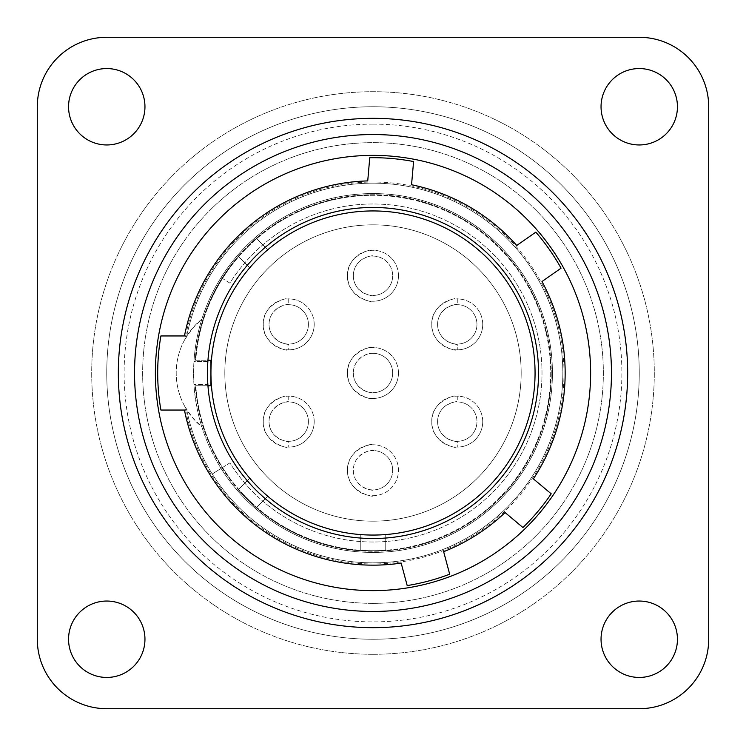 <?xml version="1.0" encoding="UTF-8"?>
<svg xmlns="http://www.w3.org/2000/svg" width="746" height="746" viewBox="0 0 746 746"><rect width="100%" height="100%" fill="white"/><g stroke="black" fill="none" stroke-linecap="round" stroke-linejoin="round"><path stroke-width="0.56" stroke-dasharray="3.73 2.8" d="M238.263 256.27A178.266 178.266 0 0 0 195.191 360.262A178.266 178.266 0 0 1 379.369 194.846A178.266 178.266 0 0 1 551.266 373A178.266 178.266 0 0 0 238.263 256.27L249.397 267.413L238.263 256.27M373 535.059A162.059 162.059 0 0 0 535.059 373A162.059 162.059 0 0 0 373 210.941A162.059 162.059 0 0 0 210.941 373A162.059 162.059 0 0 0 373 535.059M256.27 238.263L267.413 249.397L249.397 267.413L267.413 249.397L256.27 238.263M385.738 550.809L385.738 535.059L360.262 535.059L360.262 550.809A178.266 178.266 0 0 0 385.738 550.809L385.738 535.059L360.262 535.059L360.262 550.809A178.266 178.266 0 0 1 256.27 507.737L267.413 496.603L256.27 507.737A178.266 178.266 0 0 1 238.263 489.73L249.397 478.587L267.413 496.603L249.397 478.587L238.263 489.73A178.266 178.266 0 0 1 195.191 385.738A178.266 178.266 0 0 0 379.369 551.154A178.266 178.266 0 0 0 551.266 373A178.266 178.266 0 0 1 385.738 550.809M207.957 385.738L195.191 385.738L210.941 385.738L210.941 360.262L195.769 360.262A177.688 177.688 0 0 1 373 195.312A177.688 177.688 0 0 0 195.769 360.262L207.957 360.262A165.537 165.537 0 0 1 373 207.463A165.537 165.537 0 0 1 538.537 373A165.537 165.537 0 0 1 373 538.537A165.537 165.537 0 0 1 207.463 373L207.463 384.572L193.951 384.572L207.463 384.572L207.463 373A165.537 165.537 0 0 1 207.957 360.262M521.174 373A148.174 148.174 0 0 1 373 521.174A148.174 148.174 0 0 1 224.826 373A148.174 148.174 0 0 1 373 224.826A148.174 148.174 0 0 1 521.174 373A148.174 148.174 0 0 1 373 521.174A148.174 148.174 0 0 1 224.826 373A148.174 148.174 0 0 1 373 224.826A148.174 148.174 0 0 1 521.174 373M37.3 639.247L37.3 106.753A69.453 69.453 0 0 1 106.753 37.3L639.247 37.3A69.453 69.453 0 0 1 708.7 106.753L708.7 639.247A69.453 69.453 0 0 1 639.247 708.7L106.753 708.7A69.453 69.453 0 0 1 37.3 639.247M411.55 184.747A192.16 192.16 0 0 1 516.754 245.49L535.833 232.137A215.314 215.314 0 0 1 561.067 268.168L541.988 281.522A192.16 192.16 0 0 1 533.371 478.857L551.21 493.824A215.314 215.314 0 0 1 522.937 527.525L505.098 512.558A192.16 192.16 0 0 1 443.656 551.695L449.679 574.196A215.314 215.314 0 0 1 407.195 585.582L401.161 563.081A192.16 192.16 0 0 1 184.448 410.039L160.903 410.039A215.314 215.314 0 0 1 160.903 335.961L184.448 335.961A192.16 192.16 0 0 1 367.731 180.914L369.755 157.714A215.314 215.314 0 0 1 413.582 161.546L411.55 184.747M185.027 406.859L192.664 417.881L201.858 426.899A179.422 179.422 0 0 0 221.058 468.441L212.237 473.98A189.848 189.848 0 0 1 186.752 409.787A69.453 69.453 0 0 1 186.752 336.213A189.848 189.848 0 0 1 562.848 373A189.848 189.848 0 0 1 186.752 409.787A69.453 69.453 0 0 0 201.858 426.899A179.422 179.422 0 0 0 373 552.422A179.422 179.422 0 0 1 193.951 384.572L193.578 373A179.422 179.422 0 0 1 373 193.578A179.422 179.422 0 0 1 552.422 373A179.422 179.422 0 0 1 373 552.422A179.422 179.422 0 0 1 193.578 373L193.951 361.428L207.463 361.428L207.463 373L207.463 361.428L193.951 361.428A179.422 179.422 0 0 1 373 193.578A179.422 179.422 0 0 1 552.422 373A179.422 179.422 0 0 1 221.058 468.441L229.889 462.902A169.006 169.006 0 0 0 542.006 373A169.006 169.006 0 0 0 229.889 283.098L221.058 277.559A179.422 179.422 0 0 1 552.422 373A179.422 179.422 0 0 1 373 552.422A179.422 179.422 0 0 0 552.422 373A179.422 179.422 0 0 0 201.858 319.101A179.422 179.422 0 0 1 221.058 277.559L229.889 283.098A169.006 169.006 0 0 1 542.006 373A169.006 169.006 0 0 1 229.889 462.902L212.237 473.98A189.848 189.848 0 0 0 562.848 373A189.848 189.848 0 0 0 186.752 336.213A69.453 69.453 0 0 1 201.858 319.101L192.664 328.119L185.027 339.141A191.004 191.004 0 0 1 564.004 373A191.004 191.004 0 0 1 185.027 406.859A69.453 69.453 0 0 1 185.027 339.141M373 106.753A266.247 266.247 0 0 1 639.247 373A266.247 266.247 0 0 1 373 639.247A266.247 266.247 0 0 1 106.753 373A266.247 266.247 0 0 1 373 106.753A266.247 266.247 0 0 1 639.247 373A266.247 266.247 0 0 1 373 639.247A266.247 266.247 0 0 1 106.753 373A266.247 266.247 0 0 1 373 106.753A266.247 266.247 0 0 1 639.247 373A266.247 266.247 0 0 1 373 639.247A266.247 266.247 0 0 1 106.753 373A266.247 266.247 0 0 1 373 106.753M373 654.298A281.298 281.298 0 0 1 91.702 373A281.298 281.298 0 0 1 373 91.702A281.298 281.298 0 0 1 654.298 373A281.298 281.298 0 0 1 373 654.298A281.298 281.298 0 0 1 91.702 373A281.298 281.298 0 0 1 373 91.702A281.298 281.298 0 0 1 654.298 373A281.298 281.298 0 0 1 373 654.298M373 603.355A230.355 230.355 0 0 0 603.355 373A230.355 230.355 0 0 0 373 142.645A230.355 230.355 0 0 0 142.645 373A230.355 230.355 0 0 0 373 603.355A230.355 230.355 0 0 0 603.355 373A230.355 230.355 0 0 0 373 142.645A230.355 230.355 0 0 0 142.645 373A230.355 230.355 0 0 0 373 603.355M68.557 106.753A38.205 38.205 0 0 0 106.753 144.957A38.205 38.205 0 0 0 144.957 106.753A38.205 38.205 0 0 0 106.753 68.557A38.205 38.205 0 0 0 68.557 106.753M195.769 385.738A177.688 177.688 0 0 0 373 550.688A177.688 177.688 0 0 0 550.688 373A177.688 177.688 0 0 0 373 195.312A177.688 177.688 0 0 1 550.576 366.631A177.688 177.688 0 0 1 385.738 550.231L385.738 535.059L360.262 535.059L360.262 550.231A177.688 177.688 0 0 0 385.738 550.231L385.738 535.059L360.262 535.059L360.262 550.231A177.688 177.688 0 0 1 256.68 507.327L267.413 496.603L249.397 478.587L238.673 489.32L249.397 478.587L267.413 496.603L256.68 507.327A177.688 177.688 0 0 1 195.769 385.738M373 489.917L373 495.708C374.734 498.086 346.47 491.922 347.533 470.241A25.467 25.467 0 0 1 373 444.775A25.467 25.467 0 0 1 398.467 470.241A25.467 25.467 0 0 1 373 495.708A25.467 25.467 0 0 1 347.533 470.241C346.47 448.551 374.734 442.387 373 444.775L373 450.556A19.676 19.676 0 0 1 392.676 470.241A19.676 19.676 0 0 1 373 489.917L373 495.708A25.467 25.467 0 0 0 398.467 470.241A25.467 25.467 0 0 0 373 444.775L373 450.556C374.893 449.148 353.445 451.955 353.324 470.241A19.676 19.676 0 0 0 373 489.917A19.676 19.676 0 0 0 392.676 470.241A19.676 19.676 0 0 0 373 450.556A19.676 19.676 0 0 0 353.324 470.241C353.445 488.518 374.893 491.325 373 489.917M601.043 106.753A38.205 38.205 0 0 0 639.247 144.957A38.205 38.205 0 0 0 677.443 106.753A38.205 38.205 0 0 0 639.247 68.557A38.205 38.205 0 0 0 601.043 106.753M373 590.627A217.627 217.627 0 0 1 155.373 373A217.627 217.627 0 0 1 373 155.373A217.627 217.627 0 0 1 590.627 373A217.627 217.627 0 0 1 373 590.627M398.467 275.759A25.467 25.467 0 0 1 373 301.225A25.467 25.467 0 0 1 347.533 275.759A25.467 25.467 0 0 1 373 250.292A25.467 25.467 0 0 1 398.467 275.759A25.467 25.467 0 0 1 373 301.225C374.734 303.613 346.47 297.449 347.533 275.759C346.47 254.078 374.734 247.914 373 250.292L373 256.083A19.676 19.676 0 0 1 392.676 275.759A19.676 19.676 0 0 0 373 256.083A19.676 19.676 0 0 0 353.324 275.759A19.676 19.676 0 0 0 373 295.444A19.676 19.676 0 0 0 392.676 275.759A19.676 19.676 0 0 1 373 295.444L373 301.225L373 295.444C374.893 296.852 353.445 294.045 353.324 275.759C353.445 257.482 374.893 254.675 373 256.083L373 250.292A25.467 25.467 0 0 1 398.467 275.759M482.737 324.379A25.467 25.467 0 0 1 457.27 349.846A25.467 25.467 0 0 1 431.803 324.379A25.467 25.467 0 0 1 457.27 298.913A25.467 25.467 0 0 1 482.737 324.379A25.467 25.467 0 0 1 457.27 349.846C459.014 352.233 430.74 346.069 431.803 324.379C430.74 302.699 459.014 296.526 457.27 298.913L457.27 304.704A19.676 19.676 0 0 1 476.955 324.379A19.676 19.676 0 0 0 457.27 304.704A19.676 19.676 0 0 0 437.594 324.379A19.676 19.676 0 0 0 457.27 344.065A19.676 19.676 0 0 0 476.955 324.379A19.676 19.676 0 0 1 457.27 344.065L457.27 349.846L457.27 344.065C459.163 345.463 437.725 342.656 437.594 324.379C437.725 306.102 459.163 303.296 457.27 304.704L457.27 298.913A25.467 25.467 0 0 1 482.737 324.379M482.737 421.621A25.467 25.467 0 0 1 457.27 447.087A25.467 25.467 0 0 1 431.803 421.621A25.467 25.467 0 0 1 457.27 396.154A25.467 25.467 0 0 1 482.737 421.621A25.467 25.467 0 0 1 457.27 447.087C459.014 449.474 430.74 443.301 431.803 421.621C430.74 399.931 459.014 393.767 457.27 396.154L457.27 401.935A19.676 19.676 0 0 1 476.955 421.621A19.676 19.676 0 0 0 457.27 401.935A19.676 19.676 0 0 0 437.594 421.621A19.676 19.676 0 0 0 457.27 441.296A19.676 19.676 0 0 0 476.955 421.621A19.676 19.676 0 0 1 457.27 441.296L457.27 447.087L457.27 441.296C459.163 442.704 437.725 439.898 437.594 421.621C437.725 403.344 459.163 400.537 457.27 401.935L457.27 396.154A25.467 25.467 0 0 1 482.737 421.621M314.197 324.379A25.467 25.467 0 0 1 288.73 349.846A25.467 25.467 0 0 1 263.263 324.379A25.467 25.467 0 0 1 288.73 298.913A25.467 25.467 0 0 1 314.197 324.379A25.467 25.467 0 0 1 288.73 349.846C290.464 352.233 262.2 346.069 263.263 324.379C262.2 302.699 290.464 296.526 288.73 298.913L288.73 304.704A19.676 19.676 0 0 1 308.406 324.379A19.676 19.676 0 0 1 288.73 344.065L288.73 349.846L288.73 344.065C290.623 345.463 269.175 342.656 269.045 324.379A19.676 19.676 0 0 0 288.73 344.065A19.676 19.676 0 0 0 308.406 324.379A19.676 19.676 0 0 0 288.73 304.704A19.676 19.676 0 0 0 269.045 324.379C269.175 306.102 290.623 303.296 288.73 304.704L288.73 298.913A25.467 25.467 0 0 1 314.197 324.379M314.197 421.621A25.467 25.467 0 0 1 288.73 447.087A25.467 25.467 0 0 1 263.263 421.621A25.467 25.467 0 0 1 288.73 396.154A25.467 25.467 0 0 1 314.197 421.621A25.467 25.467 0 0 1 288.73 447.087C290.464 449.474 262.2 443.301 263.263 421.621C262.2 399.931 290.464 393.767 288.73 396.154L288.73 401.935A19.676 19.676 0 0 1 308.406 421.621A19.676 19.676 0 0 1 288.73 441.296L288.73 447.087L288.73 441.296C290.623 442.704 269.175 439.898 269.045 421.621A19.676 19.676 0 0 0 288.73 441.296A19.676 19.676 0 0 0 308.406 421.621A19.676 19.676 0 0 0 288.73 401.935A19.676 19.676 0 0 0 269.045 421.621C269.175 403.344 290.623 400.537 288.73 401.935L288.73 396.154A25.467 25.467 0 0 1 314.197 421.621M398.467 373A25.467 25.467 0 0 1 373 398.467A25.467 25.467 0 0 1 347.533 373A25.467 25.467 0 0 1 373 347.533A25.467 25.467 0 0 1 398.467 373A25.467 25.467 0 0 1 373 398.467C374.734 400.854 346.47 394.681 347.533 373C346.47 351.319 374.734 345.146 373 347.533L373 353.324A19.676 19.676 0 0 1 392.676 373A19.676 19.676 0 0 1 373 392.676L373 398.467L373 392.676C374.893 394.084 353.445 391.277 353.324 373A19.676 19.676 0 0 0 373 392.676A19.676 19.676 0 0 0 392.676 373A19.676 19.676 0 0 0 373 353.324A19.676 19.676 0 0 0 353.324 373C353.445 354.723 374.893 351.916 373 353.324L373 347.533A25.467 25.467 0 0 1 398.467 373M601.043 639.247A38.205 38.205 0 0 0 639.247 677.443A38.205 38.205 0 0 0 677.443 639.247A38.205 38.205 0 0 0 639.247 601.043A38.205 38.205 0 0 0 601.043 639.247M68.557 639.247A38.205 38.205 0 0 0 106.753 677.443A38.205 38.205 0 0 0 144.957 639.247A38.205 38.205 0 0 0 106.753 601.043A38.205 38.205 0 0 0 68.557 639.247M373 627.666A254.666 254.666 0 0 0 627.666 373A254.666 254.666 0 0 0 373 118.334A254.666 254.666 0 0 0 118.334 373A254.666 254.666 0 0 0 373 627.666M238.673 256.68L249.397 267.413L267.413 249.397L256.68 238.673L267.413 249.397L249.397 267.413L238.673 256.68M373 124.116A248.884 248.884 0 0 1 621.884 373A248.884 248.884 0 0 1 373 621.884A248.884 248.884 0 0 1 124.116 373A248.884 248.884 0 0 1 373 124.116"/><path stroke-width="1.12" d="M373 535.059A162.059 162.059 0 0 0 535.059 373A162.059 162.059 0 0 0 373 210.941A162.059 162.059 0 0 0 210.941 373A162.059 162.059 0 0 0 373 535.059M37.3 639.247L37.3 106.753A69.453 69.453 0 0 1 106.753 37.3L639.247 37.3A69.453 69.453 0 0 1 708.7 106.753L708.7 639.247A69.453 69.453 0 0 1 639.247 708.7L106.753 708.7A69.453 69.453 0 0 1 37.3 639.247M516.754 245.49A192.16 192.16 0 0 0 411.55 184.747L413.582 161.546A215.314 215.314 0 0 0 369.755 157.714L367.731 180.914A192.16 192.16 0 0 0 184.448 335.961L160.903 335.961A215.314 215.314 0 0 0 160.903 410.039L184.448 410.039A192.16 192.16 0 0 0 401.161 563.081L407.195 585.582A215.314 215.314 0 0 0 449.679 574.196L443.656 551.695A192.16 192.16 0 0 0 505.098 512.558L522.937 527.525A215.314 215.314 0 0 0 551.21 493.824L533.371 478.857A192.16 192.16 0 0 0 541.988 281.522L561.067 268.168A215.314 215.314 0 0 0 535.833 232.137L516.754 245.49M394.214 537.167A165.537 165.537 0 0 1 207.463 373A165.537 165.537 0 0 1 373 207.463A165.537 165.537 0 0 1 538.192 362.37A165.537 165.537 0 0 1 394.214 537.167M207.957 385.738L210.941 385.738L210.941 360.262L207.957 360.262M68.557 106.753A38.205 38.205 0 0 0 106.753 144.957A38.205 38.205 0 0 0 144.957 106.753A38.205 38.205 0 0 0 106.753 68.557A38.205 38.205 0 0 0 68.557 106.753M601.043 106.753A38.205 38.205 0 0 0 639.247 144.957A38.205 38.205 0 0 0 677.443 106.753A38.205 38.205 0 0 0 639.247 68.557A38.205 38.205 0 0 0 601.043 106.753M373 590.627A217.627 217.627 0 0 0 590.627 373A217.627 217.627 0 0 0 373 155.373A217.627 217.627 0 0 0 155.373 373A217.627 217.627 0 0 0 373 590.627M601.043 639.247A38.205 38.205 0 0 0 639.247 677.443A38.205 38.205 0 0 0 677.443 639.247A38.205 38.205 0 0 0 639.247 601.043A38.205 38.205 0 0 0 601.043 639.247M68.557 639.247A38.205 38.205 0 0 0 106.753 677.443A38.205 38.205 0 0 0 144.957 639.247A38.205 38.205 0 0 0 106.753 601.043A38.205 38.205 0 0 0 68.557 639.247M611.459 373A238.459 238.459 0 0 0 373 134.541A238.459 238.459 0 0 0 134.541 373A238.459 238.459 0 0 0 373 611.459A238.459 238.459 0 0 0 611.459 373M627.666 373A254.666 254.666 0 0 0 373 118.334A254.666 254.666 0 0 0 118.334 373A254.666 254.666 0 0 0 373 627.666A254.666 254.666 0 0 0 627.666 373"/></g></svg>
